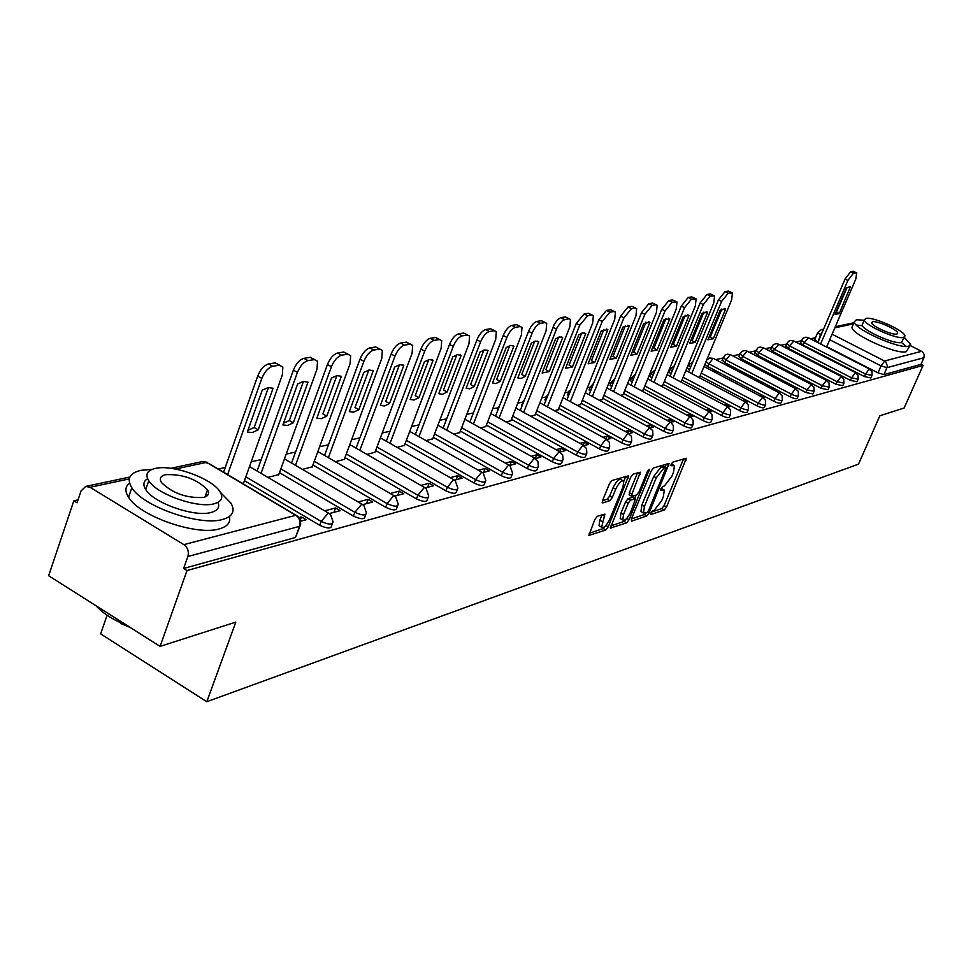 <?xml version="1.0" encoding="UTF-8"?>
<svg xmlns="http://www.w3.org/2000/svg" width="973" height="973" viewBox="0 0 973 973"><rect width="100%" height="100%" fill="white"/><g stroke="black" fill="none" stroke-linecap="round" stroke-linejoin="round"><path stroke-width="1.46" d="M650.876 512.99L650.998 514.51L664.267 509.961L666.578 506.969L686.354 458.259L672.805 462.102L671.151 464.218L670.944 465.702L674.435 465.69L673.462 472.44L671.82 476.369L664.352 486.014L662.625 486.561L660.983 488.677L660.764 490.137L664.328 490.088L663.343 496.704L661.725 500.609L654.245 510.278L652.518 510.861L650.876 512.99M597.349 516.262L594.831 519.473L588.872 535.418L605.79 529.993L608.259 526.831L628.631 475.785L611.968 480.504L609.439 483.703L602.542 500.596L602.81 502.919L609.803 500.681L612.309 497.507L615.702 489.2C618.925 482.705 621.625 480.017 623.79 481.161L623 486.938L609.767 519.168C606.507 525.7 603.795 528.388 601.63 527.208L604.926 514.133L597.349 516.262M923.061 365.422L904.148 407.991L879.86 415.775L858.514 464.121L206.811 701.715L235.794 622.124L160.083 646.388L186.998 570.543L923.061 365.422L920.969 364.364L923.936 357.699L887.072 367.648L881.039 365.897L829.701 339.723M631.355 518.962L631.562 521.163L646.777 515.945L649.137 512.905L669.096 463.489L653.588 467.916L651.192 470.993L631.355 518.962L644.272 514.547L645.719 513.172M626.648 522.854L610.339 528.096L630.686 477.232L633.155 474.094L640.38 472.221L631.951 494.089L632.17 496.352L636.585 494.929L639.006 491.839L647.434 471.431L649.465 469.363L629.057 519.752L626.648 522.854L624.094 521.419L610.643 526.004M160.083 646.388L48.65 575.736L73.826 500.791L78.035 499.867M815.52 337.68L810.412 338.799M801.217 340.818L795.805 342.01M786.488 344.065L780.76 345.318M771.321 347.397L765.252 348.735M755.693 350.827L749.271 352.25M739.577 354.379L732.778 355.875M722.963 358.028L715.763 359.609M669.825 369.716L669.083 369.886M650.937 373.875L649.696 374.143M631.392 378.169L629.628 378.558M611.166 382.62L608.855 383.131M590.234 387.218L587.315 387.862M568.56 391.985L564.997 392.776M546.084 396.935L541.827 397.872M522.769 402.056L517.77 403.163M498.784 407.784L492.788 408.648M473.365 412.929L466.797 414.364M446.716 418.779L439.76 420.312M418.974 424.885L411.591 426.515M390.064 431.246L382.231 432.961M359.925 437.874L351.606 439.699M328.46 444.795L319.631 446.729M295.597 452.019L286.196 454.087M261.226 459.572L251.229 461.774M225.237 467.49L218.207 469.035M107.091 615.24L100.645 633.885L206.811 701.715M186.998 570.543L183.629 568.463L187.862 556.507C189.115 551.569 187.777 547.617 183.848 544.637L90.1 487.291L85.709 486.427L81.027 490.964L77.049 502.786L73.826 500.791M920.969 364.364L884.019 374.593L877.987 372.854L826.734 346.643M817.989 342.18L820.397 334.98L817.709 332.535M910.169 345.488L922.55 351.849L924.216 354.549L923.936 357.699M827.099 380.723L823.839 379.02M782.633 357.723L779.409 356.057M811.908 384.785L808.77 383.131M766.87 361.384L763.781 359.779M796.242 388.957L793.214 387.376M750.621 365.167L747.653 363.622M780.066 393.274L777.172 391.754M733.837 369.071L731.015 367.599M763.355 397.738L764.45 397.446L760.91 395.585L760.618 396.279M716.505 373.097L717.624 372.841L714.133 371.005L713.854 371.698M746.096 402.348L747.459 401.983L743.871 400.085L743.506 400.961M698.602 377.256L699.733 376.794M728.242 407.103L729.908 406.665L726.272 404.732L725.822 405.814M680.103 381.562L681.538 381.015M709.779 412.041L711.762 411.506L708.076 409.548L707.529 410.837M660.971 386.013L662.722 385.381M623.571 393.506L683.788 425.894L685.016 422.927L689.76 416.858L692.983 416.517L689.249 414.522L688.616 416.043M641.158 390.623L643.262 389.905M602.737 398.31L663.841 431.343L665.082 428.327L669.947 422.136L673.547 421.71L669.752 419.667L669.023 421.431M620.652 395.391L623.134 394.588M650.365 427.889L653.406 427.074L649.563 425.006L648.736 427.025M599.404 400.329L602.287 399.429M629.105 433.569L632.547 432.644L628.643 430.528L627.694 432.839M577.378 405.449L580.686 404.44M607.03 439.455L610.898 438.422L606.945 436.257L605.875 438.884M554.525 410.764L558.283 409.645M584.116 445.573L588.434 444.418L584.42 442.204L583.228 445.172M530.796 416.286L535.053 415.045M560.314 451.922L565.106 450.645L561.032 448.383L559.743 451.606M506.142 422.014L510.922 420.652M535.539 458.538L540.866 457.115L536.731 454.805L535.32 458.356M480.516 427.974L485.855 426.466M509.767 465.41L515.654 463.841L511.445 461.494L509.913 465.374M453.844 434.177L459.803 432.523M482.912 472.586L489.395 470.847L485.126 468.439L483.581 472.404M426.065 440.635L432.681 438.823M454.914 480.054L462.053 478.144L457.711 475.688L456.155 479.725M397.118 447.373L404.452 445.379M425.7 487.85L433.532 485.758L429.129 483.24L427.548 487.364M366.918 454.391L375.019 452.214M395.196 495.987L403.771 493.7L399.295 491.11L397.702 495.318M335.381 461.725L344.32 459.353M363.294 504.501L372.695 501.995L368.135 499.344L366.529 503.649M302.421 469.387L312.272 466.797M329.908 513.416L340.185 510.667L335.563 507.955L333.921 512.345M267.94 477.402L278.764 474.569M300.718 521.212L306.167 519.752L301.46 516.967L300.377 519.91M242.338 483.362L243.724 482.717M332.304 523.802L331.598 525.688C331.282 528.838 327.329 528.716 319.74 525.311L244.454 480.686M365.702 514.644L364.948 516.614C364.571 519.558 360.74 519.387 353.454 516.104L279.47 472.647M397.604 505.875L396.814 507.942C396.388 510.691 392.666 510.484 385.661 507.31L312.941 464.96M428.12 497.507L427.293 499.636C426.819 502.214 423.206 501.959 416.468 498.894L344.965 457.614M457.322 489.492L456.471 491.669C455.96 494.089 452.457 493.81 445.95 490.842L375.639 450.56M485.308 481.805L484.432 484.043C483.897 486.305 480.492 486.001 474.216 483.119L405.048 443.797M512.151 474.435L511.263 476.709C510.691 478.838 507.383 478.509 501.314 475.724L433.265 437.315M537.923 467.368L536.999 469.667C536.427 471.674 533.192 471.321 527.317 468.621L460.351 431.088M562.674 460.57L561.737 462.905C561.141 464.79 558.003 464.413 552.311 461.798L486.391 425.092M586.464 454.038L585.527 456.386C584.919 458.161 581.854 457.784 576.332 455.23L511.445 419.327M609.366 447.75L608.405 450.11C607.797 451.8 604.817 451.399 599.453 448.918L535.551 413.78M631.416 441.706L630.443 444.077C629.835 445.658 626.916 445.245 621.711 442.837L558.77 408.429M652.652 435.88L651.679 438.251C651.059 439.747 648.225 439.334 643.153 436.986L581.149 403.284M711.981 419.594L710.995 421.954C710.375 423.243 707.724 422.793 703.053 420.628L643.688 388.872M730.419 414.534L729.422 416.894C728.813 418.11 726.223 417.66 721.65 415.544L663.136 384.384M748.237 409.645L747.24 411.993C746.632 413.148 744.09 412.698 739.638 410.642L681.927 380.054M765.459 404.926L764.474 407.249C763.866 408.356 761.385 407.906 757.03 405.887L700.122 375.858M782.134 400.341L781.149 402.664C780.541 403.722 778.12 403.26 773.863 401.29L707.712 366.541L708.843 363.829L706.021 361.64M798.286 395.914L797.288 398.225C796.692 399.222 794.321 398.76 790.161 396.838L724.873 362.686L725.992 360.01L723.267 357.286M813.927 391.62L812.929 393.919L805.948 392.533L741.499 358.952L742.594 356.325L739.881 353.637M829.081 387.461L828.096 389.735L821.236 388.349L757.614 355.34L758.709 352.737L755.997 350.11M843.773 383.435L842.8 385.685L836.075 384.299L773.243 351.825L774.326 349.271L771.625 346.68M858.04 379.519L857.055 381.757L850.463 380.37L788.41 348.419L789.48 345.889L786.78 343.36M871.869 375.724L870.896 377.95L864.425 376.563L803.139 345.111L804.197 342.618L801.509 340.124M731.234 367.076L730.395 367.271M714.133 371.005L713.027 371.272M472.44 415.301L472.124 416.128M497.677 409.682L497.531 410.995M521.881 404.318L522.039 405.911M545.196 399.149L545.646 400.949M567.685 394.174L568.414 396.133M663.841 431.343C668.767 433.617 671.54 434.043 672.161 432.62L673.146 430.261M589.383 389.37L590.368 391.462M683.788 425.894C688.592 428.108 691.292 428.546 691.912 427.196L692.898 424.836M610.314 384.724L611.555 386.938M630.553 380.248L632.024 382.547M650.098 375.919L651.788 378.302M669.01 371.722L670.896 374.179M687.303 367.672L689.383 370.178M704.89 364.352L707.712 366.541M722.161 359.949L724.873 362.686M738.787 356.264L741.499 358.952M754.914 352.7L757.614 355.34M770.543 349.234L773.243 351.825M785.722 345.865L788.41 348.419M800.451 342.605L803.139 345.111M183.629 568.463L295.439 537.51L299.964 526.198M814.766 339.431L817.442 341.9M777.403 391.231L776.588 391.45M760.91 395.585L759.828 395.865M743.871 400.085L742.521 400.45M726.272 404.732L724.617 405.169M708.076 409.548L706.094 410.071M689.249 414.522L686.926 415.13M669.752 419.667L667.064 420.372M649.563 425.006L646.486 425.809M628.643 430.528L625.14 431.453M606.945 436.257L602.992 437.303M584.42 442.204L579.993 443.384M561.032 448.383L556.082 449.696M536.731 454.805L531.209 456.264M511.445 461.494L505.328 463.099M485.126 468.439L478.363 470.227M457.711 475.688L450.244 477.658M429.129 483.24L420.908 485.405M399.295 491.11L390.246 493.506M368.135 499.344L358.198 501.971M335.563 507.955L324.654 510.837M301.46 516.967L299.149 517.575M663.391 489.577L661.19 488.227M673.511 465.179L671.321 463.853M651.29 512.163L661.786 508.587L664.097 505.595L683.605 458.83M665.082 467.064L666.323 464.06M646.899 512.771L648.553 510.643L666.031 467.587L663.878 468.049L656.276 477.804L644.43 506.374L643.457 512.966L646.899 512.771M663.537 466.31L665.702 467.49M641.925 512.114L640.939 511.555L641.9 504.963L653.734 476.405L661.324 466.663L663.16 466.103M629.409 494.953L629.373 492.654L637.558 472.769M636.099 495.087L634.737 498.383M623.559 514.437L622.756 519.983C624.848 521.066 627.476 518.427 630.65 512.066L635.551 498.833L630.613 500.11L628.181 503.236L623.559 514.437L620.993 513.002L620.202 518.548L621.102 519.047M635.223 498.65L632.474 497.264L635.041 498.687M620.993 513.002L625.603 501.8L628.047 498.687L632.474 497.264M624.094 521.419L626.223 518.937M600 526.284L599.04 525.748L599.818 520.154L602.044 514.729M622.854 480.65L621.175 479.713C618.998 478.57 616.31 481.246 613.087 487.741L615.702 489.2M602.494 500.706L607.188 499.222L609.682 496.048L613.087 487.741M623.802 481.197L625.797 476.32M589.176 533.313L603.199 528.534L605.364 526.052M839.273 313.525L850.305 286.974L846.376 288.008L835.053 314.376L839.273 313.525L836.476 312.126L847.057 287.485M826.551 347.057L855.79 279.105L856.726 272.878L853.516 273.109L847.897 280.419L820.604 344.016M835.795 312.661L836.476 312.126M817.819 342.593L845.075 279.008L850.706 271.71L853.272 271.297L856.362 272.695M849.137 286.573L850.548 287.278M864.219 320.226L856.386 319.764L854.318 321.808C853.674 328.947 899.636 349.55 908.77 346.181L910.619 344.26L904.331 337.412M852.603 325.785L851.959 327.269C851.278 334.469 897.203 355.072 906.362 351.642L910.01 345.622M904.501 337.023L901.387 342.447C894.734 344.831 861.737 330.029 862.2 324.897L862.65 323.839M865.836 318.414L864.377 319.862C863.939 324.958 896.96 339.759 903.601 337.412L904.939 336.038C905.376 330.929 872.83 316.286 865.836 318.414M896.851 334.019L897.726 333.119C898.006 329.835 876.977 320.372 872.513 321.771L871.589 322.695C871.309 325.991 892.533 335.503 896.851 334.019M906.228 346.412L901.387 342.435M862.504 325.76L856.301 325.006M130.2 627.439L120.847 623.571L120.713 622.842L127.597 625.785M95.999 605.753C101.545 612.005 109.779 617.697 120.713 622.842M152.116 469.363L140.976 470.312C129.518 473.048 126.478 478.862 131.829 487.753C142.824 506.532 200 526.429 222.574 519.473C232.644 516.578 235.454 511.166 231.002 503.211L220.336 492.302M129.567 483.058C125.079 486.561 124.751 491.304 128.558 497.3C139.48 516.177 196.595 536.026 219.193 528.923C227.427 526.636 230.832 522.489 229.409 516.493M218.013 502.348C219.947 507.322 217.611 510.703 210.995 512.491C194.551 517.417 153.527 503.029 145.731 489.541C142.763 484.797 143.396 481.197 147.628 478.728M155.242 468.439C147.142 470.385 144.989 474.496 148.76 480.771C156.592 494.187 197.653 508.611 214.096 503.783C221.479 501.752 223.51 497.848 220.202 492.07C212.941 478.752 172.659 464.072 155.242 468.439M203.527 497.446C208.368 496.145 209.694 493.603 207.504 489.82C196.728 479.044 182.766 473.997 165.605 474.666C160.472 475.931 159.098 478.558 161.469 482.547C172.622 493.36 186.646 498.322 203.527 497.446M207.042 491.158L208.477 492.156M207.577 495.403L205.875 494.454M713.318 338.738L725.59 309.134L720.239 310.071L707.93 339.82L713.318 338.738L710.229 337.132L721.893 308.976M699.636 377.025L731.647 299.854L732.462 292.995L728.169 293.214L721.528 301.545L691.718 373.62M688.641 372.002L718.402 299.939L725.043 291.62L728.339 291.097L731.818 292.678M724.131 308.38L725.59 309.134M695.209 342.362L707.614 312.272L702.08 313.245L689.638 343.481L695.209 342.362L692.083 340.732L703.88 312.078M681.441 381.258L713.793 302.834L714.583 295.901L710.12 296.108L703.333 304.585L673.182 377.889M670.056 376.235L700.159 302.956L706.957 294.478L710.363 293.943L713.89 295.549M706.155 311.518L707.614 312.272L706.155 311.518M676.49 346.108L689.03 315.532L683.301 316.529L670.725 347.264L676.49 346.108L673.316 344.454L685.26 315.288M662.625 385.624L695.33 305.923L696.096 298.906L691.462 299.1L684.505 307.736L654.014 382.304M650.84 380.613L681.295 306.069L688.239 297.446L691.767 296.887L695.354 298.529M687.57 314.778L689.03 315.532M657.116 349.988L669.789 318.889L663.866 319.922L651.156 351.18L657.116 349.988L653.905 348.298L665.982 318.609M643.165 390.149L676.223 309.122L676.977 302.019L672.136 302.202L665.021 310.983L634.177 386.877M630.966 385.15L661.762 309.292L668.877 300.511L672.538 299.939L676.174 301.606M668.342 318.135L669.789 318.889M637.072 354.002L649.879 322.379L643.737 323.45L630.881 355.242L637.072 354.002L633.812 352.275L646.036 322.051M623.024 394.831L656.447 312.418L657.176 305.242L655.911 304.804L652.129 305.413L644.844 314.364L613.635 391.608M610.375 389.857L641.535 312.637L648.833 303.698L652.615 303.089L656.301 304.792M648.444 321.625L649.879 322.379M616.298 358.161L629.251 325.979L622.89 327.098L609.889 359.438L616.298 358.161L612.99 356.398L625.359 325.627M602.178 399.684L635.953 315.848L636.67 308.575L635.32 308.113L631.404 308.733L623.936 317.855L592.362 396.522M589.066 394.734L620.579 316.091L628.059 306.982L631.976 306.361L635.722 308.088M627.84 325.237L629.251 325.979M594.771 362.467L607.87 329.725L601.278 330.869L588.13 363.805L594.771 362.467L591.414 360.679L603.941 329.324M580.577 404.707L614.717 319.399L615.41 312.053L613.963 311.53L609.913 312.187L602.251 321.479L570.312 401.606M566.955 399.781L598.845 319.691L606.507 310.399L610.582 309.755L614.377 311.506M606.483 328.983L607.87 329.725M572.452 366.943L585.685 333.593L582.803 332.863L578.838 334.797L565.556 368.317L572.452 366.943L569.047 365.106L581.708 333.167M558.174 409.913L592.691 323.072L593.36 315.653L591.827 315.082L587.619 315.763L579.75 325.237L547.434 406.884M544.041 405.023L576.296 323.413L584.165 313.938L588.385 313.27L592.241 315.057M584.335 332.875L585.685 333.593M549.283 371.577L562.662 337.619L559.657 336.889L555.559 338.872L542.131 373.012L549.283 371.577L545.829 369.704L558.648 337.157M534.943 415.325L569.825 326.904L570.482 319.387L568.828 318.767L562.759 320.214L557.286 327.135L523.693 412.37M520.251 410.472L554.306 324.289L557.347 320.02L560.424 317.757L565.337 316.918L569.254 318.743M561.348 336.926L562.662 337.619M525.225 376.393L538.75 341.803L535.612 341.073L531.367 343.092L517.794 377.877L520.981 378.497L525.225 376.393L521.71 374.483L534.676 341.304M510.813 420.932L546.084 330.869L546.717 323.279L544.953 322.598L540.404 323.328C537.327 324.337 534.566 327.633 532.122 333.204L499.027 418.074M495.537 416.14L528.558 331.294C531.003 325.724 533.763 322.44 536.853 321.431L541.402 320.713L545.379 322.574M537.485 341.122L538.75 341.803M500.219 381.404L513.89 346.157L510.606 345.415L506.215 347.495L492.484 382.948L495.829 383.569L500.219 381.404L496.656 379.458L509.767 345.622M485.746 426.758L521.406 334.992L522.014 327.342L520.117 326.587L515.398 327.342C512.199 328.387 509.353 331.744 506.884 337.424L473.401 424.009M469.85 422.027L503.26 335.478C505.741 329.798 508.575 326.441 511.786 325.408L516.517 324.654L520.543 326.551M512.686 345.5L513.89 346.157M474.204 386.609L488.032 350.669L484.603 349.939L480.042 352.068L466.164 388.215L469.655 388.823L474.204 386.609L470.591 384.615L483.861 350.11M459.682 432.815L495.731 339.285L496.315 331.562L494.284 330.735L489.37 331.525C486.05 332.596 483.131 336.026 480.613 341.815L446.729 430.188M443.129 428.156L476.94 339.82C479.458 334.031 482.377 330.601 485.697 329.543L490.635 328.765L494.71 330.698M486.889 350.049L488.032 350.669M447.13 392.022L461.117 355.388L457.517 354.646L452.786 356.836L438.762 393.7L442.411 394.308L447.13 392.022L443.469 389.991L456.872 354.792M432.571 439.127L468.998 343.749L469.57 335.965L467.381 335.04L462.26 335.867C458.806 336.974 455.802 340.477 453.248 346.388L418.962 436.622M415.301 434.554L449.526 344.357C452.068 338.446 455.072 334.943 458.538 333.848L463.671 333.034L467.806 335.004M460.047 354.804L461.117 355.388M418.937 397.665L433.058 360.29L429.3 359.548L424.374 361.81L410.205 399.416L414.024 400.025L418.937 397.665L415.203 395.585L428.765 359.669M404.33 445.695L441.146 348.407L441.706 340.562L439.358 339.541L434.007 340.404C430.419 341.535 427.317 345.123 424.727 351.156L390.039 443.335M386.317 441.219L420.944 349.076C423.535 343.043 426.624 339.468 430.224 338.336L435.576 337.485L439.76 339.504M432.085 359.755L433.058 360.29M389.528 403.552L403.807 365.398L399.867 364.668L394.746 366.991L380.419 405.376L384.42 405.972L389.528 403.552L385.746 401.423L399.453 364.753M374.897 452.53L412.102 353.26L412.649 345.366L410.12 344.235L404.537 345.123C400.791 346.303 397.604 349.964 394.977 356.13L359.864 450.341M356.094 448.176L391.122 354.002C393.749 347.835 396.948 344.174 400.694 343.007L406.276 342.131L410.509 344.187M402.944 364.924L403.807 365.398M358.842 409.694L373.267 370.737L369.132 370.008L363.805 372.404L349.331 411.603L353.527 412.187L358.842 409.694L354.999 407.517L368.852 370.068M344.199 459.67L381.793 358.332L382.328 350.402L379.592 349.125L373.766 350.061C369.862 351.277 366.566 355.023 363.902 361.324L328.375 457.663M324.544 455.449L359.986 359.146C362.649 352.846 365.945 349.1 369.862 347.896L375.687 346.972L379.957 349.088M372.537 370.336L373.267 370.737M326.794 416.116L341.365 376.32L337.023 375.59L331.477 378.047L316.845 418.11L321.26 418.682L326.794 416.116L322.878 413.878L336.877 375.614M312.138 467.125L350.122 363.622L350.657 355.668L347.689 354.245L341.596 355.218C337.522 356.471 334.128 360.314 331.416 366.748L295.476 465.337M291.584 463.051L327.439 364.522C330.151 358.088 333.544 354.245 337.631 353.004L343.724 352.031L348.03 354.208M293.274 422.829L308.003 382.158L303.43 381.428L297.653 383.97L282.875 424.909L287.509 425.469L293.274 422.829L289.309 420.531L303.442 381.428M278.643 474.921L317.003 369.156L317.539 361.202L314.328 359.596L307.954 360.618C303.685 361.92 300.183 365.848 297.422 372.428L261.068 473.352M283.496 423.182L289.309 420.531M257.103 471.017L293.384 370.141C296.133 363.561 299.648 359.633 303.917 358.344L310.302 357.334L314.62 359.56M258.198 429.847L273.072 388.263L268.268 387.546L262.224 390.161L247.312 432.024L252.189 432.571L258.198 429.847L254.16 427.5L268.439 387.522M243.603 483.07L282.34 374.958L282.863 367.016L279.385 365.203L272.708 366.274C268.256 367.612 264.632 371.65 261.822 378.388L227.597 474.605M247.945 430.261L254.16 427.5M223.559 472.221L257.711 376.04C260.509 369.302 264.145 365.276 268.597 363.938L275.286 362.88L279.616 365.167M183.848 544.637L295.792 515.301L206.58 462.357L175.359 469.035M129.287 478.898L90.1 487.291M877.987 372.854L881.039 365.897L884.712 360.959L921.662 351.277M820.957 335.259L820.397 334.98L822.696 331.209M832.085 334.189L885.625 361.567L887.485 366.043L884.019 374.593M853.43 323.851L834.822 327.84M319.74 525.311L321.175 521.431L245.828 476.831M353.454 516.104L354.877 512.297L280.832 468.877M385.661 507.31L387.072 503.588L314.291 461.275M416.468 498.894L417.855 495.257L346.303 453.99M445.95 490.842L447.337 487.266L376.965 447.021M474.216 483.119L475.578 479.628L406.361 440.331M501.314 475.724L502.664 472.294L434.566 433.909M527.317 468.621L528.655 465.252L461.64 427.743M552.311 461.798L553.625 458.49L487.668 421.82M576.332 455.23L577.646 451.995L512.698 416.116M599.453 448.918L600.742 445.743L536.792 410.618M621.711 442.837L622.988 439.723L559.998 405.327M643.153 436.986L644.418 433.922L582.365 400.231M670.871 422.428L673.34 425.59L673.401 429.616C672.781 431.039 670.008 430.601 665.082 428.327L603.941 395.306M690.635 417.125L693.104 420.251L693.153 424.24C692.533 425.59 689.821 425.152 685.016 422.927L624.763 390.562M703.053 420.628L704.27 417.709L644.868 385.965M721.65 415.544L722.854 412.686L664.304 381.538M739.638 410.642L740.83 407.821L683.095 377.244M757.03 405.887L758.21 403.114L701.265 373.097M773.863 401.29L775.031 398.553L708.843 363.829L713.124 358.392L713.829 358.599L779.531 392.983M790.161 396.838L791.317 394.15L725.992 360.01L730.176 354.671L730.845 354.865L795.719 388.677M805.948 392.533L807.079 389.881L742.594 356.325L747.325 351.241L811.397 384.493M821.236 388.349L822.367 385.746L758.709 352.737L763.319 347.726L826.588 380.443M836.075 384.299L837.194 381.732L774.326 349.271L778.826 344.333L841.329 376.515M850.463 380.37L851.57 377.84L789.48 345.889L793.883 341.024L855.62 372.708M864.425 376.563L865.52 374.058L804.197 342.618L808.49 337.826L869.485 369.01M871.99 375.456L865.52 374.058L869.266 369.035L872.051 371.881L871.99 375.456M858.162 379.227L851.57 377.84L855.389 372.732L858.004 375.128L858.162 379.227M843.907 383.119L837.194 381.732L841.086 376.539L843.749 378.984L843.907 383.119M829.227 387.132L822.367 385.746L826.345 380.467L829.057 382.948L829.227 387.132M814.073 391.268L807.079 389.881L811.141 384.517L813.89 387.035L814.073 391.268M798.444 395.537C797.848 396.534 795.476 396.072 791.317 394.15L795.464 388.701L798.261 391.255L798.444 395.537M782.316 399.939C781.708 400.985 779.288 400.523 775.031 398.553L779.264 393.019L782.11 395.61L782.316 399.939M765.654 404.476C765.046 405.583 762.564 405.121 758.21 403.114L762.54 397.471L765.435 400.122L765.654 404.476M690.526 367.417L688.422 364.924M748.432 409.183C747.823 410.326 745.294 409.876 740.83 407.821L745.257 402.08L748.213 404.768L748.432 409.183M672.051 371.37L670.142 368.937M730.626 414.036C730.018 415.24 727.427 414.79 722.854 412.686L727.39 406.836L730.395 409.584L730.626 414.036M652.956 375.456L651.241 373.085M712.212 419.047C711.591 420.324 708.952 419.886 704.27 417.709L708.903 411.761L711.968 414.559L712.212 419.047M633.192 379.652L631.696 377.366M612.747 383.994L611.482 381.805M591.572 388.47L590.55 386.39M652.944 435.186C652.324 436.682 649.49 436.257 644.418 433.922L649.405 427.609L652.652 430.577L652.944 435.186M569.619 393.092L568.864 391.146M631.72 440.951C631.112 442.545 628.193 442.131 622.988 439.723L628.096 433.289L631.404 436.318L631.72 440.951M546.875 397.848L546.388 396.084M609.694 446.948C609.086 448.614 606.106 448.212 600.742 445.743L605.984 439.176L609.366 442.265L609.694 446.948M523.267 402.761L523.073 401.192M586.828 453.163C586.22 454.926 583.168 454.537 577.646 451.995L583.022 445.293L586.476 448.456L586.828 453.163M497.325 410.594L498.881 406.495M563.051 459.609C562.467 461.494 559.329 461.117 553.625 458.49L559.159 451.654L562.686 454.877L563.051 459.609M473.389 412.856L473.705 412.041M538.337 466.322C537.765 468.317 534.53 467.964 528.655 465.252L534.335 458.271L537.947 461.567L538.337 466.322M512.601 473.292C512.053 475.42 508.733 475.079 502.664 472.294L508.502 465.155L509.974 465.714L512.601 473.292M485.807 480.553C485.272 482.815 481.854 482.499 475.578 479.628L481.586 472.319L483.167 472.939L485.807 480.553M457.857 488.118C457.346 490.526 453.844 490.246 447.337 487.266L453.527 479.798L455.218 480.492L457.857 488.118M428.692 496.011C428.217 498.577 424.605 498.322 417.855 495.257L424.24 487.595L426.065 488.373L428.692 496.011M398.225 504.233C397.799 506.982 394.077 506.763 387.072 503.588L393.664 495.744L395.622 496.619L398.225 504.233M366.383 512.832C365.994 515.763 362.163 515.593 354.877 512.297L361.676 504.269L363.793 505.242L366.383 512.832M333.046 521.82C332.717 524.958 328.765 524.836 321.175 521.431L328.205 513.185L330.492 514.279L333.046 521.82M295.439 537.51L299.55 526.344L187.862 556.507M300.766 524.021L299.55 526.344C300.779 521.723 299.526 518.05 295.792 515.301L298.249 516.541L300.766 524.021M207.285 462.284L202.384 461.579L209.207 463.695L296.06 515.24M823.292 329.811L821.212 329.725L817.6 332.802L814.644 339.711M660.983 488.665L662.82 489.674M671.139 464.267L672.975 465.264M683.533 459.013L686.038 460.375M664.097 505.595L666.578 506.969M661.786 508.587L664.267 509.961M666.25 464.243L668.792 465.629M647.69 512.102L649.137 512.905M644.272 514.547L646.777 515.945M661.324 466.663L663.878 468.049M653.734 476.405L656.276 477.804M641.9 504.963L644.43 506.374M610.266 527.901L610.886 528.254M637.485 472.951L640.076 474.374M629.373 492.654L631.951 494.089M648.091 470.227L649.259 470.871M626.709 518.427L629.057 519.752M628.047 498.687L630.613 500.11M625.603 501.8L628.181 503.236M602.019 514.778L604.634 516.237M599.818 520.154L602.421 521.625M609.682 496.048L612.309 497.507M607.188 499.222L609.803 500.681M602.178 502.567L602.81 502.919M625.724 476.502L628.339 477.95M605.887 525.493L608.259 526.831M603.199 528.534L605.79 529.993M588.811 535.223L589.456 535.588M845.075 279.008L847.897 280.419M850.706 271.71L853.516 273.109M853.272 271.297L856.082 272.695M718.402 299.939L721.528 301.545M725.043 291.62L728.169 293.214M728.339 291.097L731.465 292.691M700.159 302.956L703.333 304.585M706.957 294.478L710.12 296.108M710.363 293.943L713.525 295.561M681.295 306.069L684.505 307.736M688.239 297.446L691.462 299.1M691.767 296.887L694.977 298.541M661.762 309.292L665.021 310.983M668.877 300.511L672.136 302.202M672.538 299.939L675.785 301.618M641.535 312.637L644.844 314.364M648.833 303.698L652.129 305.413M652.615 303.089L655.911 304.804M620.579 316.091L623.936 317.855M628.059 306.982L631.404 308.733M631.976 306.361L635.32 308.113M598.845 319.691L602.251 321.479M606.507 310.399L609.913 312.187M610.582 309.755L613.963 311.53M576.296 323.413L579.75 325.237M584.165 313.938L587.619 315.763M588.385 313.27L591.827 315.082M552.883 327.281L556.398 329.142M560.959 317.612L564.462 319.472M565.337 316.918L568.828 318.767M528.558 331.294L532.122 333.204M536.853 321.431L540.404 323.328M541.402 320.713L544.953 322.598M503.26 335.478L506.884 337.424M511.786 325.408L515.398 327.342M516.517 324.654L520.117 326.587M476.94 339.82L480.613 341.815M485.697 329.543L489.37 331.525M490.635 328.765L494.284 330.735M449.526 344.357L453.248 346.388M458.538 333.848L462.26 335.867M463.671 333.034L467.381 335.04M420.944 349.076L424.727 351.156M430.224 338.336L434.007 340.404M435.576 337.485L439.358 339.541M391.122 354.002L394.977 356.13M400.694 343.007L404.537 345.123M406.276 342.131L410.12 344.235M359.986 359.146L363.902 361.324M369.862 347.896L373.766 350.061M375.687 346.972L379.592 349.125M327.439 364.522L331.416 366.748M337.631 353.004L341.596 355.218M343.724 352.031L347.689 354.245M293.384 370.141L297.422 372.428M303.917 358.344L307.954 360.618M310.302 357.334L314.328 359.596M257.711 376.04L261.822 378.388M268.597 363.938L272.708 366.274M275.286 362.88L279.385 365.203M800.329 342.897L803.175 338.093L805.936 337.181L808.222 337.68M785.588 346.181L788.471 341.304L790.672 340.416L793.591 340.878M770.409 349.562L773.316 344.6L776.162 343.639L778.522 344.162M754.768 353.041L757.699 348.006L759.974 347.081L762.99 347.556M738.629 356.641L741.608 351.508L744.54 350.511L746.984 351.058M722.002 360.351L725.007 355.133L727.354 354.16L730.468 354.659M687.108 368.135L688.252 365.386L692.898 361.676M668.804 372.221L669.947 369.424L674.398 365.666M649.879 376.454L651.046 373.608L655.255 369.813M630.309 380.82L631.489 377.925L635.442 374.119M610.071 385.344L611.251 382.401L614.912 378.619M589.115 390.027L590.307 387.035L593.639 383.301M567.405 394.892L571.565 388.215M544.892 399.927L548.638 393.384M521.552 405.157L524.8 398.869M713.428 358.38L709.718 357.991L706.641 360.119M703.99 366.517L762.82 397.434M685.856 370.531L745.537 402.044M667.113 374.678L727.682 406.799M647.726 378.959L709.195 411.725M627.67 383.386L690.076 416.821M606.897 387.984L670.263 422.1M585.369 392.727L649.721 427.573M563.051 397.653L628.424 433.24M539.893 402.761L606.325 439.127M499.94 404.804L498.565 407.383M515.86 408.052L583.374 445.245M490.879 413.561L559.511 451.594M464.912 419.266L534.688 458.21M437.886 425.213L508.867 465.082M409.742 431.404L481.951 472.258M380.407 437.85L453.88 479.725M349.806 444.564L424.593 487.534M317.855 451.569L394.004 495.683M284.457 458.891L362.005 504.196M249.514 466.554L328.521 513.112M202.384 461.579L170.749 468.317M129.895 477.013L85.709 486.427M853.905 322.756L835.296 326.721M823.547 329.227L821.212 329.725M663.489 466.201L665.824 467.466M640.939 511.555L643.457 512.966M629.069 494.771L631.647 496.206M620.202 518.548L622.756 519.983M599.04 525.748L601.63 527.208M849.526 286.585L850.305 286.974M854.318 321.808L851.959 327.269M862.2 324.897L864.377 319.862M897.447 333.763L897.726 333.119M131.829 487.753L128.558 497.3M145.731 489.541L148.76 480.771M204.962 497.021L207.504 489.82M724.192 308.392L725.542 309.086"/></g></svg>
